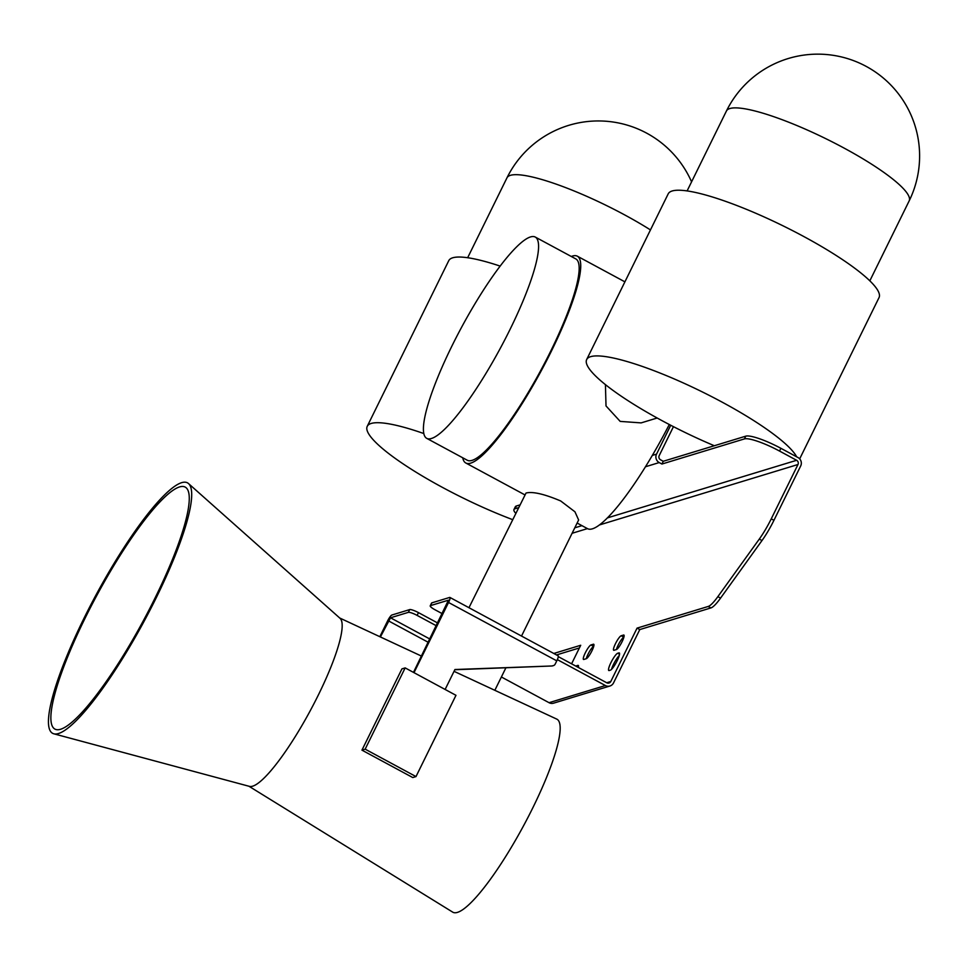 <?xml version="1.0" encoding="UTF-8"?>
<svg xmlns="http://www.w3.org/2000/svg" width="968" height="968" viewBox="0 0 968 968"><rect width="100%" height="100%" fill="white"/><g stroke="black" fill="none" stroke-linecap="round" stroke-linejoin="round"><path stroke-width="1.45" d="M585.289 652.855A8.228 1.585 -61.7 0 0 583.498 659.45A8.228 1.585 -61.7 0 0 583.837 659.462L586.245 658.724A8.228 1.585 118.3 0 1 587.987 654.32A8.228 1.585 118.3 0 1 593.674 646.43L590.964 644.966A8.228 1.585 -61.7 0 0 585.289 652.855M615.466 643.672A8.228 1.585 -61.7 0 0 613.676 650.266A8.228 1.585 -61.7 0 0 614.014 650.278L616.434 649.54A8.228 1.585 -61.7 0 0 621.759 642.341A8.228 1.585 -61.7 0 0 623.9 635.056A8.228 1.585 -61.7 0 0 623.561 635.044L621.154 635.77A8.228 1.585 -61.7 0 0 615.466 643.672M616.398 649.552A8.228 1.585 118.3 0 1 618.177 645.124A8.228 1.585 118.3 0 1 623.852 637.234L621.154 635.77M610.917 662.669A9.789 1.888 -61.7 0 0 608.787 670.509A9.789 1.888 -61.7 0 0 609.187 670.521L610.397 670.159A9.789 1.888 -61.7 0 0 616.737 661.592A9.789 1.888 -61.7 0 0 619.29 652.916A9.789 1.888 -61.7 0 0 618.879 652.904L617.681 653.267A9.789 1.888 -61.7 0 0 610.917 662.669M611.51 669.372A9.789 1.888 118.3 0 1 613.627 664.121A9.789 1.888 118.3 0 1 619.266 655.517M84.76 618.867A137.408 26.451 118.3 0 1 186.292 487.884A137.408 26.451 118.3 0 1 155.364 597.377A137.408 26.451 118.3 0 1 55.95 729.509A137.408 26.451 118.3 0 1 84.76 618.867M248.945 786.246L452.697 912.134A109.65 21.114 -61.7 0 0 457.404 912.388A109.65 21.114 -61.7 0 0 528.734 815.927A109.65 21.114 -61.7 0 0 556.806 719.127L454.04 671.332M521.522 636.061L578.634 519.985L574.956 511.806L560.69 500.964C544.185 493.995 532.63 491.345 526.023 493.039L468.96 607.71M426.706 438.347L467.29 460.248A114.357 22.01 -61.7 0 0 471.985 460.393A114.357 22.01 -61.7 0 0 546.073 360.35A114.357 22.01 -61.7 0 0 575.875 258.952L535.28 237.063A114.357 22.01 -61.7 0 0 530.585 236.918A114.357 22.01 -61.7 0 0 456.497 336.949A114.357 22.01 -61.7 0 0 426.706 438.347A114.357 22.01 -61.7 0 0 431.401 438.492A114.357 22.01 -61.7 0 0 505.49 338.461A114.357 22.01 -61.7 0 0 535.28 237.063M462.728 457.779A117.491 22.615 -61.7 0 0 465.802 462.994A117.491 22.615 -61.7 0 0 470.629 463.152A117.491 22.615 -61.7 0 0 546.739 360.374A117.491 22.615 -61.7 0 0 577.351 256.193A117.491 22.615 -61.7 0 0 572.536 256.048A117.491 22.615 -61.7 0 0 571.301 256.484M669.299 424.504A117.491 22.615 118.3 0 1 652.323 455.408A117.491 22.615 118.3 0 1 592.392 528.831A117.491 22.615 118.3 0 1 587.564 528.685L577.134 523.047M500.202 266.115A117.491 21.998 -153.8 0 0 448.765 260.658L367.235 426.331A117.491 21.998 -153.8 0 0 442.473 487.4A117.491 21.998 -153.8 0 0 512.35 519.526M423.766 433.531A117.491 21.998 -153.8 0 0 367.235 426.331M605.423 384.611L606.016 405.943L620.185 421.395L641.131 422.895L657.175 418.007M799.677 458.868L879.041 297.587A117.491 21.998 -153.8 0 0 803.803 236.531A117.491 21.998 -153.8 0 0 668.21 193.842L586.681 359.527A117.491 21.998 -153.8 0 0 661.906 420.596A117.491 21.998 -153.8 0 0 714.323 445.74L663.274 461.276L660.563 459.812A3.134 3.013 73.1 0 1 659.22 455.589L673.462 426.658M670.727 425.254L656.522 454.137A6.268 6.038 73.1 0 0 659.208 462.571L661.918 464.035L744.416 438.915L745.784 436.157A31.327 5.868 26.2 0 1 780.886 448.305L796.652 456.811A117.491 21.998 -153.8 0 0 722.273 402.216A117.491 21.998 -153.8 0 0 586.681 359.527M53.7 733.768L249.466 786.379A95.554 18.392 -61.7 0 0 252.6 786.197A95.554 18.392 -61.7 0 0 318.593 694.504A95.554 18.392 -61.7 0 0 340.107 618.358L188.615 483.661A142.236 27.382 118.3 0 1 156.61 597.002A142.236 27.382 118.3 0 1 53.7 733.768A142.236 27.382 118.3 0 1 83.514 619.254A142.236 27.382 118.3 0 1 188.615 483.661M408.339 612.357L409.694 609.598A7.829 1.464 26.2 0 1 418.478 612.635L417.111 615.394A7.829 1.464 -153.8 0 0 408.339 612.357L390.515 617.79L380.4 636.956M409.694 609.598L391.871 615.031A6.268 1.21 -61.7 0 0 387.539 621.045L379.843 636.702M796.652 456.811L797.995 457.525A6.268 6.038 -106.9 0 1 800.681 465.971L773.94 520.312A31.327 6.026 118.3 0 1 761.985 540.555L720.567 598.103A31.327 6.026 118.3 0 1 710.887 607.928L639.775 629.575L613.518 682.936A6.268 6.038 -106.9 0 1 605.387 685.538L557.35 659.631M661.918 464.035L663.274 461.276M414.001 672.675L448.547 602.471A6.268 1.21 -61.7 0 0 449.914 597.438A6.268 1.21 -61.7 0 0 449.66 597.438L431.837 602.858L430.47 605.617A7.829 1.464 -153.8 0 0 430.216 605.811A7.829 1.464 -153.8 0 0 435.225 609.888L442.328 613.712M413.469 672.385L448.426 600.196L430.47 605.617M430.216 605.811L431.571 603.052A7.829 1.464 26.2 0 1 431.837 602.858M710.887 607.928L708.189 606.464L637.065 628.123L610.808 681.472A3.134 3.013 -106.9 0 1 606.742 682.779L558.306 656.655M418.478 612.635L437.754 623.029M417.111 615.394L436.386 625.788M501.388 676.983L549.05 702.695A6.268 6.038 73.1 0 0 553.587 703.167L609.925 686.01M571.592 663.818L580.715 645.269L553.793 653.473M637.065 628.123L639.775 629.575M579.396 647.955L556.491 654.937M780.886 448.305L779.53 451.064L796.628 460.296A3.134 3.013 -106.9 0 1 797.983 464.507L771.242 518.86L773.94 520.312M516.38 505.998L515.024 508.757A31.327 5.868 -153.8 0 0 513.972 509.519L515.327 506.76A31.327 5.868 26.2 0 1 516.38 505.998L519.465 505.054M515.024 508.757L518.11 507.813M745.784 436.157L714.323 445.74M513.972 509.519A31.327 5.868 -153.8 0 0 515.533 513.064M779.53 451.064A31.327 5.868 -153.8 0 0 744.416 438.915M586.245 658.724A8.228 1.585 -61.7 0 0 591.581 651.537A8.228 1.585 -61.7 0 0 593.723 644.24A8.228 1.585 -61.7 0 0 593.384 644.228L590.964 644.966M578.356 667.46A9.789 1.888 -61.7 0 0 578.235 665.415A9.789 1.888 -61.7 0 0 577.836 665.403L576.625 665.766A9.789 1.888 -61.7 0 0 575.948 666.165M708.189 606.464A31.327 6.026 -61.7 0 0 717.857 596.651L759.275 539.103A31.327 6.026 -61.7 0 0 771.242 518.86M557.895 655.82A6.268 1.21 118.3 0 1 558.149 655.82A6.268 1.21 118.3 0 1 556.781 660.854L555.196 664.084A3.134 3.013 73.1 0 1 553.406 665.621L552.595 665.863A3.134 3.013 -106.9 0 1 551.857 665.984L454.827 669.735M551.857 665.984L454.936 669.517L445.123 689.458M552.668 665.742A3.134 3.013 73.1 0 0 553.406 665.621M455.976 695.314L405.156 667.896L365.166 749.159L415.998 776.578L455.976 695.314M365.166 749.159L361.947 750.139L401.938 668.876L405.156 667.896M361.947 750.139L412.779 777.558L415.998 776.578M650.46 229.912A101.822 19.07 -153.8 0 0 624.493 214.811A101.822 19.07 -153.8 0 0 510.402 175.341A101.822 19.07 -153.8 0 0 506.978 177.822L467.665 257.718M726.423 111.017A101.822 101.822 0 0 1 895.364 90.024A101.822 101.822 0 0 1 909.146 200.933A101.822 19.07 -153.8 0 0 843.939 148.007A101.822 19.07 -153.8 0 0 729.836 108.537A101.822 19.07 -153.8 0 0 726.423 111.017L687.111 190.914M388.349 620.79L428.255 642.316M652.323 455.408L656.522 454.137M390.515 617.79L429.877 639.025M605.387 685.538L549.05 702.695M645.462 466.757L659.208 462.571M796.628 460.296L607.335 517.916M581.949 525.648L574.774 527.826M797.983 464.507L599.337 524.983M587.431 528.613L572.1 533.283M610.808 681.472L606.67 682.742M448.547 602.471L556.781 660.854M761.985 540.555L759.275 539.103M717.857 596.651L720.567 598.103M619.52 653.243L618.879 652.904M619.532 654.271L617.681 653.267M578.465 665.742L577.836 665.403M578.477 666.77L576.625 665.766M465.802 462.994L524.559 494.696M691.575 181.851A101.822 101.822 0 0 0 506.978 177.822M339.695 617.995L421.479 656.098M558.149 655.82L449.914 597.438M909.146 200.933L869.833 280.829M577.351 256.193L624.904 281.845M494.854 690.269L505.925 667.763"/></g></svg>
